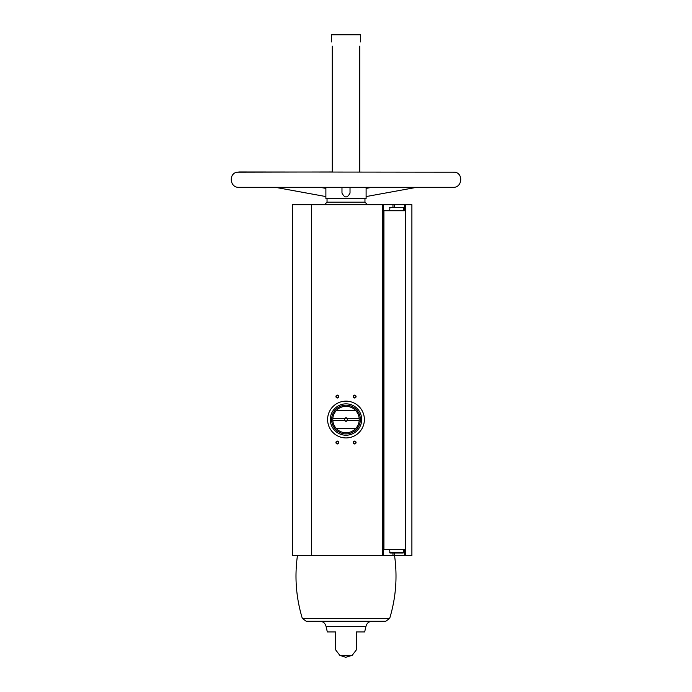 <?xml version="1.0" encoding="UTF-8"?>
<svg xmlns="http://www.w3.org/2000/svg" width="692" height="692" viewBox="0 0 692 692"><rect width="100%" height="100%" fill="white"/><g stroke="black" fill="none" stroke-linecap="round" stroke-linejoin="round"><path stroke-width="1.04" d="M404.457 210.74L404.457 204.702L411.896 204.702L411.896 555.581L404.457 555.581L404.457 549.543L383.922 549.543L383.922 210.74L404.457 210.74M394.552 207.289L394.552 204.702L404.457 204.702M383.342 204.702L292.569 204.702L292.569 555.581L383.342 555.581L383.342 204.702L394.552 204.702M383.342 549.543L383.922 549.543M383.342 210.74L383.922 210.74M389.7 618.354L385.747 621.278L306.253 621.278L302.3 618.354L389.7 618.354C395.919 597.784 397.537 576.86 394.552 555.581L404.457 555.581M332.247 46.087C331.58 40.75 331.58 40.75 332.247 46.087L332.247 171.971L236.984 172.178C228.325 173.735 229.969 187.8 238.766 187.316L453.234 187.316C462.031 187.8 463.675 173.735 455.016 172.178L238.766 171.971M359.753 46.087C360.42 40.75 360.42 40.75 359.753 46.087L359.753 171.971M331.632 41.953L331.632 34.773L360.368 34.773L360.368 41.953M366.111 187.316L366.111 198.5L325.889 198.5L325.889 187.316M341.978 187.316L341.978 193.042C344.659 198.223 347.341 198.223 350.022 193.042L350.022 187.316M335.655 649.883L339.798 655.333L352.202 655.333L345.317 657.4M335.655 631.952L335.655 649.883L335.655 631.952L327.333 631.952L326.036 626.364L365.964 626.364L364.667 631.952L356.345 631.952L356.345 649.883L356.345 631.952M354.615 395.123A1.436 1.436 0 0 1 355.861 397.277A1.436 1.436 0 0 1 353.378 397.277A1.436 1.436 0 0 1 354.615 395.123M337.385 441.089A1.436 1.436 0 0 1 338.622 443.243A1.436 1.436 0 0 1 336.139 443.243A1.436 1.436 0 0 1 337.385 441.089M354.615 441.089A1.436 1.436 0 0 1 355.861 443.243A1.436 1.436 0 0 1 353.378 443.243A1.436 1.436 0 0 1 354.615 441.089M337.385 395.123A1.436 1.436 0 0 1 338.622 397.277A1.436 1.436 0 0 1 336.139 397.277A1.436 1.436 0 0 1 337.385 395.123M383.342 555.581L394.552 555.581L394.552 552.994M331.632 34.773L360.368 34.773M324.513 204.702L327.039 202.176L327.039 198.5M319.938 621.278C323.19 621.511 325.223 623.207 326.036 626.364M337.385 395.374A1.185 1.185 0 0 1 338.414 397.156A1.185 1.185 0 0 1 336.355 397.156A1.185 1.185 0 0 1 337.385 395.374M354.615 441.332A1.185 1.185 0 0 1 355.645 443.114A1.185 1.185 0 0 1 353.586 443.114A1.185 1.185 0 0 1 354.615 441.332M337.385 441.332A1.185 1.185 0 0 1 338.414 443.114A1.185 1.185 0 0 1 336.355 443.114A1.185 1.185 0 0 1 337.385 441.332M354.615 395.374A1.185 1.185 0 0 1 355.645 397.156A1.185 1.185 0 0 1 353.586 397.156A1.185 1.185 0 0 1 354.615 395.374M389.665 549.543L389.951 552.994L403.168 552.994L403.453 549.543M389.665 210.74L389.951 207.289L401.204 207.289M391.914 207.289L389.951 207.289M364.381 419.542A18.381 18.381 0 0 1 336.805 435.467A18.381 18.381 0 0 1 336.805 403.618A18.381 18.381 0 0 1 364.381 419.542M359.165 418.392L347.289 418.392A1.721 1.721 0 0 0 344.711 418.392L332.835 418.392A13.217 13.217 0 0 1 336.511 410.347L355.489 410.347A13.217 13.217 0 0 1 355.489 428.737L336.511 428.737A13.217 13.217 0 0 1 332.835 420.693L344.711 420.693A1.721 1.721 0 0 0 347.289 420.693L359.165 420.693M332.835 418.392A13.217 13.217 0 0 0 332.835 420.693M344.711 418.392L345.178 418.392A1.41 1.41 0 0 1 346.822 418.392L347.289 418.392M347.289 420.693L346.822 420.693A1.41 1.41 0 0 1 345.178 420.693L344.711 420.693M346.822 420.693A1.41 1.41 0 0 0 346.822 418.392M345.178 418.392A1.41 1.41 0 0 0 345.178 420.693M360.368 419.542A14.368 14.368 0 0 1 338.82 431.981A14.368 14.368 0 0 1 338.82 407.104A14.368 14.368 0 0 1 360.368 419.542M355.489 428.737A13.217 13.217 0 0 1 336.511 428.737M336.511 410.347A13.217 13.217 0 0 1 355.489 410.347M361.682 419.542A15.682 15.682 0 0 1 338.154 433.123A15.682 15.682 0 0 1 338.154 405.953A15.682 15.682 0 0 1 361.682 419.542M405.581 555.581L405.581 204.702M382.771 555.581L382.771 204.702M311.53 555.581L311.53 204.702M327.039 202.176L364.961 202.176L364.961 198.5M392.961 552.994L392.961 555.581M392.961 207.289L392.961 204.702M389.665 552.709L403.453 552.709M389.665 207.574L403.168 207.289M352.202 655.333L356.345 649.883M364.961 202.176L367.487 204.702M339.798 655.333L346 657.4M365.964 626.364C366.777 623.207 368.81 621.511 372.062 621.278M302.3 618.354C296.081 597.784 294.463 576.86 297.448 555.581M275.26 187.316L325.889 196.571M319.972 187.316L325.889 188.397M372.028 187.316L366.111 188.397M416.74 187.316L366.111 196.571M403.453 210.74L403.453 207.574"/></g></svg>

